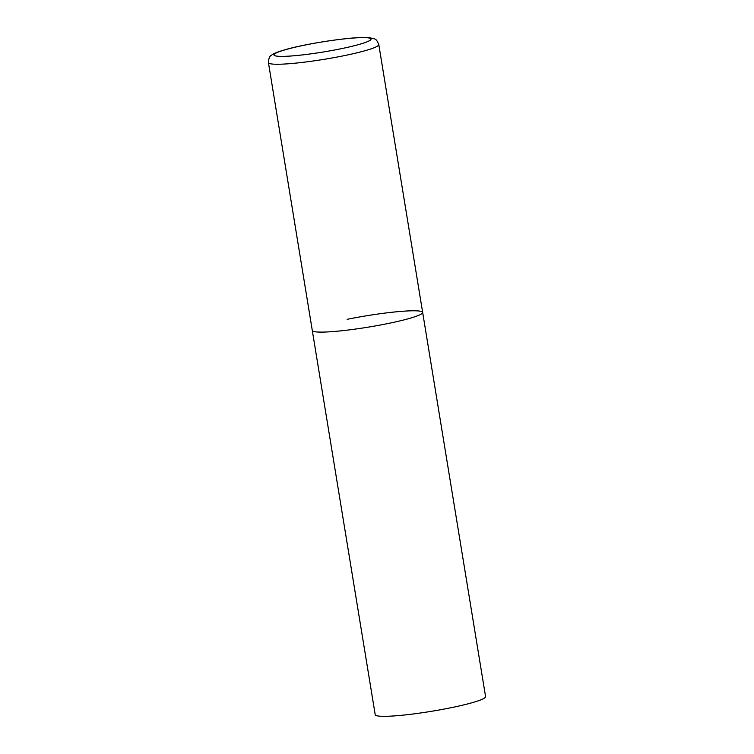 <?xml version="1.0" encoding="UTF-8"?>
<svg xmlns="http://www.w3.org/2000/svg" width="754" height="754" viewBox="0 0 754 754"><rect width="100%" height="100%" fill="white"/><g stroke="black" fill="none" stroke-linecap="round" stroke-linejoin="round"><path stroke-width="1.13" d="M316.152 331.901A55.919 5.749 -9.3 0 0 378.263 325.408A55.919 5.749 -9.3 0 0 422.655 312.41A55.919 5.749 170.7 0 1 387.773 323.57A55.919 5.749 170.7 0 1 312.288 330.478A55.919 5.749 -9.3 0 0 316.152 331.901M347.179 319.319A55.919 5.749 170.7 0 1 422.655 312.41L378.791 44.552C375.916 38.331 376.265 39.349 369.469 37.709C357.057 35.985 309.677 42.789 286.266 49.387C278 51.734 273.137 53.647 271.685 55.127C269.687 55.928 268.603 58.426 268.424 62.62A55.919 5.749 -9.3 0 0 272.288 64.043A55.919 5.749 -9.3 0 0 334.399 57.549A55.919 5.749 -9.3 0 0 378.791 44.552M422.655 312.41L485.576 696.63A55.919 5.749 170.7 0 1 450.685 707.789A55.919 5.749 170.7 0 1 375.209 714.698L268.424 62.62M277.368 56.201A49.208 5.061 -9.3 0 0 340.393 48.869A49.208 5.061 -9.3 0 0 367.698 37.804A49.208 5.061 -9.3 0 0 304.673 45.127A49.208 5.061 -9.3 0 0 277.368 56.201"/></g></svg>
